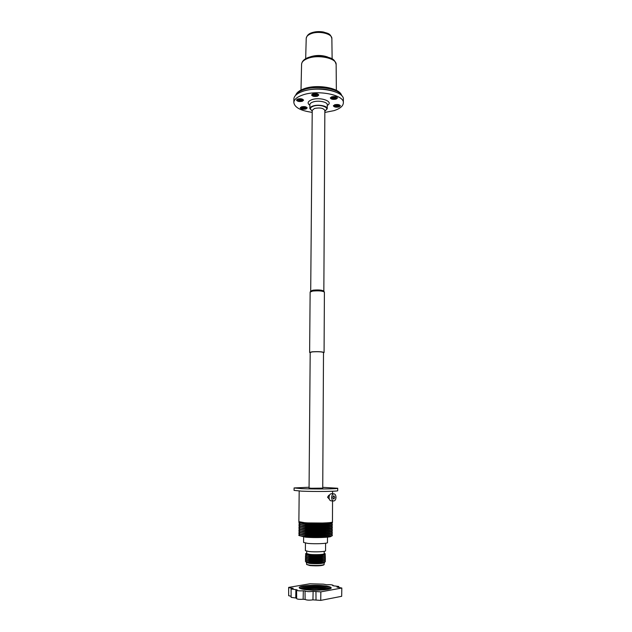 <?xml version="1.0" encoding="UTF-8"?>
<svg xmlns="http://www.w3.org/2000/svg" width="632" height="632" viewBox="0 0 632 632"><rect width="100%" height="100%" fill="white"/><g stroke="black" fill="none" stroke-linecap="round" stroke-linejoin="round"><path stroke-width="0.95" d="M312.864 93.876L311.592 94.99C312.406 96.388 314.365 96.783 317.477 96.175L318.765 95.053C317.959 93.654 315.992 93.26 312.864 93.876M311.631 94.776C312.729 96.017 314.673 96.341 317.485 95.74L318.733 94.832M297.696 99.034L296.487 100.093C297.309 101.468 299.26 101.863 302.333 101.27L303.558 100.212C302.736 98.837 300.785 98.442 297.696 99.034M296.527 99.88C297.632 101.104 299.568 101.428 302.341 100.844L303.526 99.998M301.448 106.855L300.255 107.875C301.053 109.186 302.957 109.557 305.967 108.996L307.176 107.977C306.378 106.658 304.474 106.287 301.448 106.855M300.303 107.661C301.377 108.83 303.273 109.131 305.975 108.578L307.136 107.764M334.691 104.762L333.388 105.844C334.146 107.132 336.027 107.495 339.036 106.927L340.356 105.836C339.597 104.549 337.709 104.185 334.691 104.762M333.435 105.639C334.47 106.776 336.343 107.061 339.036 106.508L340.316 105.623M331.666 96.838L330.339 97.968C331.121 99.327 333.048 99.706 336.121 99.106L337.464 97.976C336.682 96.617 334.755 96.238 331.666 96.838M330.386 97.755C331.445 98.955 333.356 99.264 336.129 98.671L337.425 97.755M334.842 497.352L333.83 495.741L332.795 497.463L333.799 499.083L334.842 497.352M332.993 498.451L333.088 496.294M336.003 497.289C335.861 499.485 335.118 500.718 333.775 500.994C332.464 500.828 331.745 499.675 331.626 497.526C331.768 495.338 332.511 494.106 333.846 493.829C335.158 493.995 335.876 495.148 336.003 497.289M333.546 500.978L331.184 500.86C329.872 500.694 329.154 499.541 329.035 497.4C329.177 495.212 329.92 493.987 331.255 493.718L331.484 493.726M329.296 499.098L327.558 497.226L328.83 495.267L329.454 495.298M299.181 532.389L305.485 533.953C314.46 534.783 330.749 534.261 331.065 533.171L331.99 532.626M299.189 531.717L298.81 532.168L304.624 533.242C314.365 534.127 332.077 533.574 332.385 532.397L332.029 531.954M299.181 530.793L305.501 532.349C314.483 533.163 330.797 532.658 331.073 531.583L332.005 531.03M299.189 530.153L298.825 530.58L304.632 531.638C314.388 532.507 332.116 531.962 332.393 530.809L332.045 530.382M299.189 529.205L305.517 530.746C314.507 531.544 330.836 531.046 331.081 529.995L332.021 529.442M299.197 528.581L298.841 528.992L304.648 530.035C314.42 530.888 332.163 530.359 332.4 529.221L332.061 528.818M299.189 527.617L305.525 529.15C314.531 529.932 330.884 529.442 331.089 528.407L332.045 527.854M299.197 527.017L298.849 527.412L304.663 528.431C314.444 529.276 332.211 528.747 332.408 527.641L332.077 527.246M299.197 526.029L305.54 527.546C314.562 528.32 330.923 527.838 331.097 526.827L332.061 526.266M299.205 525.445L298.865 525.824L304.679 526.827C314.467 527.657 332.258 527.143 332.416 526.053L332.092 525.682M299.197 524.442L305.556 525.95C314.586 526.701 330.971 526.235 331.105 525.247L332.077 524.678M299.213 523.881L298.881 524.244L304.695 525.232C314.499 526.037 332.306 525.54 332.424 524.473L332.108 524.118M299.205 522.854L305.572 524.355C314.61 525.089 331.01 524.631 331.113 523.659L332.092 523.091M299.213 522.316L298.889 522.664L304.711 523.628C314.523 524.426 332.353 523.936 332.432 522.893L332.132 522.553M308.384 522.925L322.936 523.027M299.189 491.017L298.873 521.677L304.719 522.711C314.855 523.525 333.222 522.972 332.464 521.906L332.543 500.931M309.072 487.248L294.093 487.951L294.062 490.393L301.598 491.143C314.783 491.759 338.744 491.443 337.709 490.693L337.717 488.26L322.747 487.343M294.093 487.951L301.622 488.654C314.799 489.231 338.752 488.955 337.717 488.252M311.481 488.26L322.739 488.133L323.505 352.514C321.996 351.779 318.354 351.55 312.556 351.85L310.193 352.419L309.064 488.038L311.481 488.26M310.193 352.751L309.625 352.419L312.184 351.795C318.481 351.471 322.438 351.716 324.074 352.522L323.497 352.846M309.625 352.419L310.138 292.047L312.666 291.068C318.852 290.546 322.762 290.902 324.406 292.158L324.074 352.522M324.856 110.458C323.442 108.104 319.982 107.44 314.475 108.475L312.224 110.355L310.707 291.083L313.045 290.175C318.733 289.693 322.328 290.025 323.845 291.186L324.848 110.292M312.216 111.011L309.854 108.609C309.917 107.566 310.944 106.697 312.943 106.01C318.204 104.114 327.629 105.947 327.25 108.751L324.856 111.098M312.2 112.354C300.753 110.766 294.63 107.503 293.833 102.542C293.991 99.579 296.843 97.091 302.404 95.092C317.39 89.452 344.582 94.871 343.358 102.937C343.105 106.105 340.016 108.665 334.091 110.624L324.848 112.441M293.833 102.542L293.872 98.995C294.03 95.993 296.89 93.489 302.436 91.466C317.414 85.778 344.59 91.245 343.358 99.39L343.358 102.842M306.678 564.51L309.917 565.577C316.869 566.082 321.483 565.869 323.758 564.929L324.05 564.637M306.575 562.662L306.591 564.416L309.664 565.198C316.94 565.727 321.775 565.506 324.153 564.534L324.184 562.788M306.259 562.48L309.68 563.428C316.687 563.942 321.498 563.744 324.113 562.828L324.493 562.606M305.959 561.99L309.23 563.065C316.798 563.626 321.996 563.404 324.808 562.425L324.516 561.943M305.683 561.421L309.609 562.662C316.719 563.183 321.593 562.978 324.24 562.061L325.085 561.564M305.69 560.726L305.367 561.232L308.843 562.046C314.531 562.733 324.808 562.306 325.425 561.366L325.109 560.868M305.69 559.984L309.625 561.216C316.743 561.73 321.617 561.532 324.248 560.624L325.101 560.126M305.698 559.304L305.375 559.794L308.851 560.6C314.546 561.279 324.84 560.861 325.433 559.928L325.125 559.446M305.69 558.546L309.633 559.778C316.766 560.284 321.641 560.086 324.255 559.186L325.117 558.688M305.698 557.882L305.39 558.364L308.866 559.162C314.562 559.833 324.872 559.415 325.44 558.498L325.14 558.024M305.698 557.108L309.641 558.332C316.79 558.838 321.664 558.641 324.271 557.748L325.132 557.25M305.785 556.429L305.398 556.926L308.874 557.716C314.586 558.38 324.903 557.961 325.448 557.061L325.077 556.571M305.817 555.662L309.735 556.879C316.79 557.369 321.601 557.179 324.161 556.31L325.03 555.804M305.825 555.046L305.525 555.489L308.961 556.263C314.61 556.911 324.816 556.508 325.346 555.623L325.061 555.18M305.817 554.232L309.743 555.441C316.814 555.923 321.625 555.733 324.177 554.88L325.046 554.367M305.904 553.592L305.533 554.059L308.977 554.825C314.625 555.465 324.848 555.062 325.354 554.193L324.998 553.735M306.702 553.213L306.141 553.466C305.825 553.845 306.899 554.169 309.372 554.438C315.415 555.133 326.207 554.525 324.745 553.592L324.192 553.34M306.718 551.215L306.694 553.6L309.783 554.39C315.052 554.983 324.556 554.541 324.192 553.719L324.208 551.341M305.454 543.101L305.382 550.654L308.93 551.531C315.012 552.202 325.97 551.704 325.551 550.788L325.583 543.244M303.629 536.971L303.573 542.438L307.768 543.394C314.973 544.128 327.984 543.591 327.471 542.596L327.495 537.145M299.173 535.581L305.454 537.161C314.404 538.014 330.662 537.484 331.042 536.347L331.95 535.817M299.181 534.862L298.786 535.344L304.592 536.449C314.309 537.374 331.982 536.797 332.361 535.573L331.99 535.099M299.173 533.985L305.469 535.557C314.436 536.394 330.71 535.873 331.05 534.759L331.974 534.222M299.181 533.289L298.802 533.756L304.608 534.846C314.333 535.746 332.029 535.186 332.369 533.985L332.005 533.527M324.856 111.343L325.227 110.932M334.889 98.371L335.797 98.039L334.762 97.565L335.94 97.138L335.126 96.767L331.998 97.044L333.04 97.526L331.879 97.952L334.889 98.371L334.905 97.628M335.632 106.152L339.076 105.465L337.63 105.267L338.12 104.691L336.982 104.541L336.5 105.117L335.047 104.928L334.668 105.386L336.113 105.576L335.632 106.152M302.696 106.721L301.835 107.037L302.878 107.487L301.788 107.89L302.602 108.246L305.604 107.977L304.561 107.527L305.659 107.124L304.845 106.769L303.739 107.171L302.696 106.721M301.211 98.971L297.791 99.69L299.276 99.888L298.849 100.488L301.93 100.235L302.27 99.769L300.785 99.572L301.211 98.971M317.454 94.658L317.185 94.16L315.645 94.294L315.297 93.654L314.096 93.757L314.444 94.397L312.911 94.531L313.188 95.029L314.72 94.895L315.068 95.527L316.269 95.424L315.921 94.792L317.454 94.658M333.87 97.154L333.854 97.897M332.701 97.652L332.685 98.323M333.254 96.87L333.04 97.526M334.581 96.965L334.762 97.565M336.232 105.157L336.761 106.302M336.248 105.086L336.113 105.576M337.433 104.596L337.63 105.267M338.633 105.402L338.697 105.915M336.627 105.204L337.449 104.675M337.117 104.628L337.251 105.726M304.379 106.942L304.561 107.527M304.758 107.614L304.743 108.293M303.708 107.164L303.7 107.843M302.617 107.59L302.602 108.246M303.084 106.887L302.878 107.487M300.587 98.884L300.785 99.572M301.859 99.714L301.93 100.235M299.394 99.461L300.611 98.963M300.303 98.924L300.445 100.038M299.868 99.524L300.01 100.638M299.41 99.39L299.276 99.888M315.795 94.279L315.921 94.792M314.625 93.789L315.818 94.358M315.25 94.405L315.068 95.527M314.902 93.765L314.72 94.895M313.275 94.5L313.188 95.029M314.649 93.71L314.444 94.397M318.37 590.177L312.01 590.138M310.541 590.067L319.839 590.13M331.176 587.847L325.33 585.935C316.561 584.687 301.124 585.437 299.473 587.239L299.236 587.642C298.794 585.627 315.747 584.545 325.33 585.927C329.075 586.441 331.026 587.081 331.176 587.847C331.911 589.854 314.444 591.007 304.798 589.545L325.591 589.688M327.242 589.451L325.346 589.15C317.477 588.258 310.083 588.305 303.155 589.285M302.918 589.237C309.846 588.218 317.319 588.163 325.346 589.063L327.471 589.411M300.579 588.637C307.903 587.286 316.419 587.128 326.136 588.171L329.817 588.842M330.275 588.668L325.338 587.539C317.327 586.401 303.447 586.891 300.129 588.455M300.066 588.432C303.289 586.852 317.28 586.338 325.338 587.491L330.339 588.645M299.323 587.404C303.455 585.832 317.793 585.398 326.144 586.575L331.097 587.626M304.798 589.545C301.172 589.016 299.315 588.384 299.236 587.642M291.131 596.316L288.674 595.699L288.642 587.586M290.064 587.91L288.642 587.397L309.893 583.786L323.379 584.15L326.562 584.75C330.102 584.568 332.282 584.758 333.111 585.327L332.709 585.635L333.111 585.761L338.815 586.488L336.99 587.112L341.825 588.021L320.851 591.868L313.124 591.347C309.38 591.828 306.686 591.694 305.043 590.959L303.313 590.809C299.655 591.007 297.419 590.809 296.598 590.209L297.111 589.846L291.091 588.992L293.177 588.305L290.064 587.91M296.645 598.109L291.131 597.366L291.091 588.992M341.825 588.021L341.667 596.308L320.724 600.392L312.943 599.847C309.317 600.345 306.702 600.21 305.106 599.452L303.155 599.27C299.608 599.484 297.443 599.278 296.653 598.662L296.598 590.209M320.724 600.392L320.851 591.868M310.138 292.047L310.81 291.162L312.856 290.625C317.541 290.143 321.167 290.349 323.75 291.257L323.876 291.336M312.216 110.671C309.546 109.052 309.909 107.559 313.314 106.192C320.377 103.664 331.176 108.017 324.856 110.758M309.854 108.609L309.885 104.628C309.957 103.569 310.983 102.692 312.974 101.997C318.228 100.085 327.645 101.934 327.273 104.762L327.273 104.73M309.885 105.283C307.026 103.221 307.666 101.365 311.813 99.706C320.543 96.506 334.344 101.72 327.265 105.402M301.725 91.727L303.415 91.079C314.61 87.895 325.346 88.188 335.616 91.964M295.737 95.219C296.764 93.054 299.331 91.237 303.423 89.776C316.15 84.965 339.337 88.583 341.549 95.543M336.137 64.519C334.454 58.026 330.599 58.191 324.919 56.366C318.836 55.387 313.227 55.774 308.1 57.551C304.142 59.084 301.97 61.312 301.583 64.235C301.733 61.936 303.747 60.016 307.642 58.476C318.07 54.178 336.872 58.27 336.137 64.519L336.366 90.258M310.178 56.88L310.288 56.841C316.111 54.976 321.901 55.031 327.645 57.006M331.863 38.584C330.394 33.069 327.605 33.504 323.442 32.003C319.018 31.244 314.933 31.553 311.181 32.935C308.503 33.875 306.844 35.684 306.22 38.37C306.346 36.545 307.855 35.029 310.747 33.82C318.473 30.439 332.353 33.638 331.863 38.584L332.132 58.863M305.106 599.452L305.043 590.959M316.016 599.918L315.945 591.402M312.943 599.847L313.124 591.347M303.155 599.27L303.313 590.809M295.768 598.069L295.871 589.672M291.968 588.59L291.968 588.068M331.239 531.48L332.369 532.168M331.239 529.9L332.385 530.588M331.239 528.32L332.393 529.016M331.239 526.74L332.4 527.443M331.239 525.168L332.408 525.871M331.239 523.588L332.416 524.299M331.705 522.293L332.424 522.735M332.566 493.774L332.574 491.254M324.406 292.158L323.845 291.186M327.25 108.751L327.273 104.762M341.691 95.685C340.316 87.951 317.011 83.811 303.929 88.78C299.402 90.408 296.629 92.604 295.594 95.361M324.477 560.489L325.417 561.05M324.477 559.059L325.425 559.628M324.485 557.629L325.433 558.198M324.382 556.184L325.433 556.76M324.366 554.77L325.338 555.354M324.745 553.592L325.338 553.916M331.239 534.64L332.353 535.312M331.239 533.06L332.361 533.74M299.939 532.847L298.802 533.511M299.916 534.427L298.786 535.091M306.141 553.466L305.548 553.782M306.504 554.643L305.525 555.22M306.473 556.065L305.406 556.626M306.354 557.503L305.382 558.064M306.338 558.933L305.375 559.494M306.315 560.363L305.367 560.924M306.22 38.37L305.675 58.681M301.583 64.235L300.998 90.013M299.631 522.072L298.889 522.506M300.074 523.375L298.881 524.078M300.05 524.955L298.865 525.642M300.026 526.527L298.849 527.214M300.002 528.107L298.841 528.787M299.979 529.687L298.825 530.367M299.955 531.267L298.81 531.939M333.846 493.829L331.255 493.718M288.674 595.699L288.642 587.42M333.103 585.761L333.111 585.327M338.799 587.381L338.815 586.488"/></g></svg>
